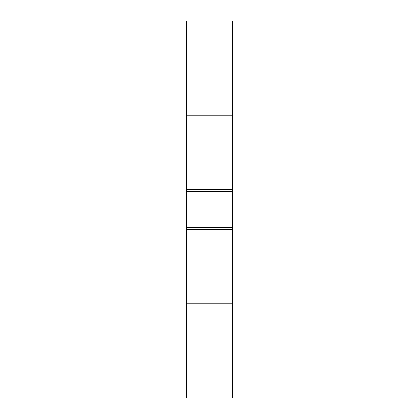 <?xml version="1.0" encoding="UTF-8"?>
<svg xmlns="http://www.w3.org/2000/svg" width="419" height="419" viewBox="0 0 419 419"><rect width="100%" height="100%" fill="white"/><g stroke="black" fill="none" stroke-linecap="round" stroke-linejoin="round"><path stroke-width="0.63" d="M186.607 398.05L232.393 398.05L232.393 303.775L186.607 303.775L186.607 398.05M186.607 115.225L232.393 115.225L232.393 20.95L186.607 20.95L186.607 303.775M232.393 115.225L232.393 303.775M186.607 229.575L232.393 229.575M186.607 189.425L232.393 189.425M186.607 227.459L232.393 227.459M186.607 191.541L232.393 191.541"/></g></svg>
